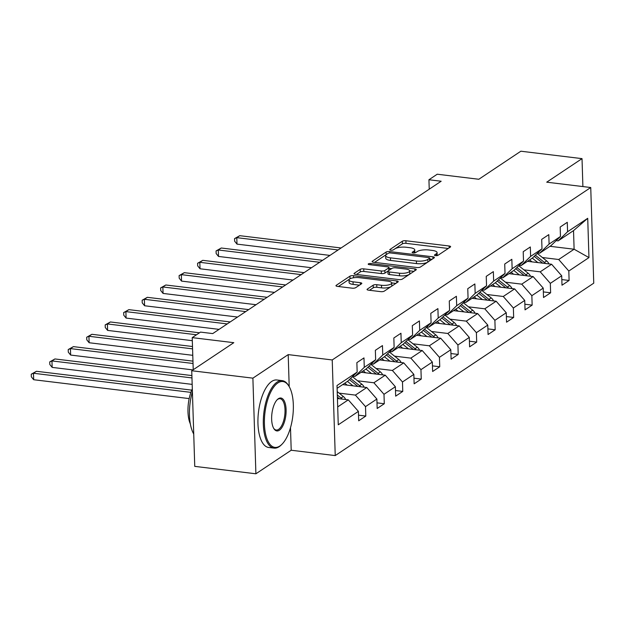 <?xml version="1.0" encoding="UTF-8"?>
<svg xmlns="http://www.w3.org/2000/svg" width="625" height="625" viewBox="0 0 625 625"><rect width="100%" height="100%" fill="white"/><g stroke="black" fill="none" stroke-linecap="round" stroke-linejoin="round"><path stroke-width="0.94" d="M435.508 255.641A1.867 0.578 -1.8 0 0 438 255.305L450.359 247.062A2.672 0.828 -1.8 0 0 450.625 246.688A2.672 0.828 -1.8 0 0 449.117 245.992L405.898 240.75A2.672 0.828 -1.8 0 0 402.336 241.234L389.977 249.477A1.867 0.578 -1.8 0 0 389.797 249.734A1.867 0.578 -1.8 0 0 390.844 250.219A1.867 0.578 -1.8 0 0 393.344 249.883L394.938 248.812A8.539 2.641 -1.8 0 1 406.344 247.266L409.945 247.703A8.539 2.641 -1.8 0 1 414.766 249.914A8.539 2.641 -1.8 0 1 413.906 251.117L412.312 252.18A1.867 0.578 -1.8 0 0 412.125 252.445A1.867 0.578 -1.8 0 0 413.18 252.93A1.867 0.578 -1.8 0 0 415.672 252.594L417.273 251.523A8.539 2.641 -1.8 0 1 428.672 249.977L432.273 250.414A8.539 2.641 -1.8 0 1 437.094 252.625A8.539 2.641 -1.8 0 1 436.234 253.828L434.641 254.891A1.867 0.578 -1.8 0 0 434.453 255.156A1.867 0.578 -1.8 0 0 435.508 255.641M367.32 289.102A2.672 0.828 -1.8 0 0 367.047 289.477A2.672 0.828 -1.8 0 0 368.555 290.172L380.68 291.641A2.672 0.828 -1.8 0 0 384.242 291.156L397.969 282A2.672 0.828 -1.8 0 0 398.234 281.625A2.672 0.828 -1.8 0 0 396.727 280.938L353.508 275.688A2.672 0.828 -1.8 0 0 349.945 276.172L336.227 285.328A2.672 0.828 -1.8 0 0 335.961 285.703A2.672 0.828 -1.8 0 0 337.461 286.391L352.109 288.172A2.672 0.828 -1.8 0 0 355.672 287.688L361.547 283.773A2.672 0.828 -1.8 0 0 361.812 283.398A2.672 0.828 -1.8 0 0 360.305 282.703L353.047 281.82A7.141 2.203 -1.8 0 1 349.016 279.969A7.141 2.203 -1.8 0 1 359.266 277.672L387.719 281.125A7.141 2.203 -1.8 0 1 391.742 282.977A7.141 2.203 -1.8 0 1 381.492 285.273L376.75 284.703A2.672 0.828 -1.8 0 0 373.188 285.188L367.32 289.102L367.336 289.836M582.898 186.57L582.023 158.633L520.867 151.211L478.812 179.266L437.227 174.211L428.938 179.75L441.164 181.234L212.742 333.586L200.516 332.102L192.219 337.633L193.227 369.742M289.203 386.625L288.203 354.609L252.891 378.156L191.742 370.734L233.805 342.68L192.219 337.633M288.203 354.609L332.227 359.953L590.742 187.523L593.75 283.164L335.234 455.586L332.227 359.953M582.023 158.633L546.719 182.18L590.742 187.523M416.844 267.516A2.672 0.828 -1.8 0 0 420.414 267.031L434.133 257.883A2.672 0.828 -1.8 0 0 434.398 257.508A2.672 0.828 -1.8 0 0 432.898 256.812L389.68 251.57A2.672 0.828 -1.8 0 0 386.117 252.055L372.391 261.203A2.672 0.828 -1.8 0 0 372.125 261.578A2.672 0.828 -1.8 0 0 373.633 262.273L416.844 267.516M416.047 269.945L402.328 279.094A2.672 0.828 -1.8 0 1 398.766 279.578L355.547 274.336A2.672 0.828 -1.8 0 1 354.039 273.641A2.672 0.828 -1.8 0 1 354.305 273.266L360.18 269.352A2.672 0.828 -1.8 0 1 363.742 268.867L381.273 270.992A2.672 0.828 -1.8 0 0 384.836 270.508L388.734 267.906A2.672 0.828 -1.8 0 0 389 267.531A2.672 0.828 -1.8 0 0 387.492 266.844L369.242 264.625A1.867 0.578 -1.8 0 1 368.195 264.141A1.867 0.578 -1.8 0 1 370.875 263.539L414.812 268.875A2.672 0.828 -1.8 0 1 416.312 269.57A2.672 0.828 -1.8 0 1 416.047 269.945M252.891 378.156L255.898 473.789L194.75 466.367L191.742 370.734M358.516 415.18L365.805 416.062L365.508 406.633L376.883 399.047L377.18 408.477L384.289 403.734L383.992 394.305L395.367 386.719L395.664 396.148L402.766 391.406L402.477 381.977L413.844 374.391L414.141 383.82L421.25 379.086L420.953 369.648L432.328 362.062L432.625 371.492L439.734 366.758L439.438 357.32L450.812 349.734L451.109 359.172L458.219 354.43L457.922 344.992L469.297 337.406L469.594 346.844L476.695 342.102L476.398 332.664L487.773 325.078L488.07 334.516L495.18 329.773L494.883 320.336L506.258 312.75L506.555 322.188L513.664 317.445L513.367 308.008L524.742 300.422L525.039 309.859L532.148 305.117L531.852 295.68L543.227 288.094L543.516 297.531L550.625 292.789L550.328 283.359L561.703 275.773L562 285.203L569.109 280.461L568.812 271.031L588.953 257.594L587.719 218.305L573.523 230.617L558.117 240.891L556.156 240.656M365.805 416.062L358.695 420.805L358.398 411.375L338.258 424.805L337.023 385.516L357.164 372.086L356.867 362.648L363.977 357.906L364.273 367.344L375.648 359.758L375.352 350.32L382.461 345.578L382.758 355.016L394.133 347.43L393.836 337.992L400.945 333.25L401.234 342.688L412.609 335.102L412.312 325.664L419.422 320.922L419.719 330.359L431.094 322.773L430.797 313.336L437.906 308.602L438.203 318.031L449.578 310.445L449.281 301.016L456.391 296.273L456.687 305.703L468.062 298.117L467.766 288.688L474.867 283.945L475.164 293.375L486.539 285.789L486.242 276.359L493.352 271.617L493.648 281.047L505.023 273.461L504.727 264.031L511.836 259.289L512.133 268.727L523.508 261.133L523.211 251.703L530.32 246.961L530.617 256.398L541.992 248.812L541.695 239.375L548.797 234.633L549.094 244.07L560.469 236.484L560.172 227.047L567.281 222.305L567.578 231.742L587.719 218.305M342.672 384.594L366.773 387.516L355.398 395.102L339.094 393.125M352.852 376.258L354.812 376.492L366.188 368.906L375.648 359.758M355.398 395.102L365.508 406.633M366.773 387.516L376.883 399.047M364.273 367.344L354.812 376.492M361.156 372.266L385.258 375.188L373.883 382.773L357.578 380.797M371.336 363.93L373.297 364.164L384.672 356.578L394.133 347.43M373.883 382.773L383.992 394.305M385.258 375.188L395.367 386.719M382.758 355.016L373.297 364.164M379.641 359.938L403.734 362.859L392.367 370.445L376.062 368.469M389.82 351.602L391.781 351.836L403.156 344.25L412.609 335.102M392.367 370.445L402.477 381.977M403.734 362.859L413.844 374.391M401.234 342.688L391.781 351.836M398.117 347.609L422.219 350.531L410.844 358.125L394.539 356.141M408.297 339.273L410.258 339.508L421.633 331.922L431.094 322.773M410.844 358.125L420.953 369.648M422.219 350.531L432.328 362.062M419.719 330.359L410.258 339.508M416.602 335.281L440.703 338.211L429.328 345.797L413.023 343.812M426.781 326.945L428.742 327.188L440.117 319.594L449.578 310.445M429.328 345.797L439.438 357.32M440.703 338.211L450.812 349.734M438.203 318.031L428.742 327.188M435.086 322.953L459.188 325.883L447.813 333.469L431.508 331.484M445.266 314.617L447.227 314.859L458.602 307.273L468.062 298.117M447.813 333.469L457.922 344.992M459.188 325.883L469.297 337.406M456.687 305.703L447.227 314.859M453.562 310.625L477.664 313.555L466.297 321.141L449.992 319.156M463.75 302.289L465.711 302.531L477.078 294.945L486.539 285.789M466.297 321.141L476.398 332.664M477.664 313.555L487.773 325.078M475.164 293.375L465.711 302.531M472.047 298.297L496.148 301.227L484.773 308.812L468.469 306.836M482.227 289.961L484.188 290.203L495.563 282.617L505.023 273.461M484.773 308.812L494.883 320.336M496.148 301.227L506.258 312.75M493.648 281.047L484.188 290.203M490.531 285.969L514.633 288.898L503.258 296.484L486.953 294.508M500.711 277.633L502.672 277.875L514.047 270.289L523.508 261.133M503.258 296.484L513.367 308.008M514.633 288.898L524.742 300.422M512.133 268.727L502.672 277.875M509.016 273.648L533.117 276.57L521.742 284.156L505.438 282.18M519.195 265.305L521.156 265.547L532.531 257.961L541.992 248.812M521.742 284.156L531.852 295.68M533.117 276.57L543.227 288.094M530.617 256.398L521.156 265.547M527.492 261.32L551.594 264.242L540.219 271.828L523.922 269.852M537.68 252.984L539.641 253.219L551.008 245.633L560.469 236.484M540.219 271.828L550.328 283.359M551.594 264.242L561.703 275.773M549.094 244.07L539.641 253.219M550.008 246.305L574.109 249.227L558.703 259.5L542.398 257.523M558.703 259.5L568.812 271.031M573.523 230.617L574.109 249.227L588.953 257.594M567.578 231.742L558.117 240.891M255.898 473.789L291.203 450.242L335.234 455.586M428.938 179.75L429.234 189.188M337.695 406.914L348.289 399.844L337.43 398.523M357.164 372.086L347.703 381.234L337.109 388.305M348.289 399.844L358.398 411.375M561.828 279.578L569.109 280.461M543.344 291.906L550.625 292.789M524.859 304.234L532.148 305.117M506.375 316.562L513.664 317.445M487.898 328.891L495.18 329.773M469.414 341.219L476.695 342.102M450.93 353.539L458.219 354.43M432.445 365.867L439.734 366.758M413.969 378.195L421.25 379.086M395.484 390.523L402.766 391.406M377 402.852L384.289 403.734M291.203 450.242L290.492 427.664M437.094 255.602A8.539 2.641 -1.8 0 0 437.172 255.211L437.094 252.625M414.766 252.891A8.539 2.641 -1.8 0 0 414.844 252.5L414.766 249.914M448.25 248.461L405.984 243.328A2.672 0.828 -1.8 0 0 402.414 243.812L393.219 249.945M386.367 254.539A2.672 0.828 -1.8 0 0 386.195 254.633L374.578 262.383M432.031 259.281L429.711 259M429.492 258.328A1.867 0.578 -1.8 0 0 429.68 258.062A1.867 0.578 -1.8 0 0 428.625 257.578L390.688 252.977A1.867 0.578 -1.8 0 0 388.195 253.312L386.508 254.438A8.539 2.641 -1.8 0 0 385.656 255.641A8.539 2.641 -1.8 0 0 390.469 257.852L416.398 261A8.539 2.641 -1.8 0 0 427.805 259.453L429.492 258.328L429.57 260.914A1.867 0.578 -1.8 0 0 429.758 260.648L429.68 258.062M385.656 255.641L385.734 258.227A8.539 2.641 -1.8 0 0 390.555 260.438L390.469 257.852M429.57 260.914L427.891 262.039A8.539 2.641 -1.8 0 1 416.484 263.586L390.555 260.438M356.492 274.445L360.258 271.93L360.18 269.352M389 267.531L389.078 270.117A2.672 0.828 -1.8 0 1 388.812 270.492L384.914 273.094A2.672 0.828 -1.8 0 1 381.352 273.578L363.828 271.453A2.672 0.828 -1.8 0 0 360.258 271.93M389.023 268.32L391.617 268.633M409.703 270.828L413.945 271.344M399.461 273.203A7.141 2.203 -1.8 0 0 409.703 270.898A7.141 2.203 -1.8 0 0 405.68 269.047L395.656 267.836A2.672 0.828 -1.8 0 0 392.094 268.32L388.195 270.914A2.672 0.828 -1.8 0 0 387.93 271.289A2.672 0.828 -1.8 0 0 389.438 271.984L399.461 273.203L399.539 275.781A7.141 2.203 -1.8 0 0 409.789 273.484L409.703 270.898M387.93 271.289L388.008 273.875A2.672 0.828 -1.8 0 0 389.516 274.57L389.438 271.984M399.539 275.781L389.516 274.57M391.742 282.977L391.82 285.562A7.141 2.203 -1.8 0 1 381.578 287.859L376.836 287.281A2.672 0.828 -1.8 0 0 373.273 287.766L369.5 290.281M349.016 279.969L349.102 282.555A7.141 2.203 -1.8 0 0 353.125 284.406L353.047 281.82M359.445 285.172L353.125 284.406M350.773 278.453A2.672 0.828 -1.8 0 0 350.031 278.758L338.406 286.508M395.859 283.406L391.734 282.906M549.016 263.93A7.203 6.141 -123.7 0 0 546.648 260.914L537.234 253.406M537.859 262.578L532.281 258.125M532.062 261.875L529.602 259.914M341.086 247.984L239.75 235.68L236.789 237.656L236.992 244.117L329.961 255.406M545.531 263.508A7.203 6.141 -123.7 0 0 544.398 262.414L535.367 255.211M534.188 256.352L542.734 263.164M236.992 244.117L234.641 241.203L234.555 238.617L236.789 237.656L338.125 249.953M234.555 238.617L239.75 235.68M279.867 446A33.172 14.031 96.9 0 0 281.836 444.383A33.172 14.031 96.9 0 0 292.805 416.156A33.172 14.031 96.9 0 0 288.906 386.133A33.172 14.031 96.9 0 0 277.883 382.93A33.172 14.031 96.9 0 0 264.422 424.109A33.172 14.031 96.9 0 0 279.867 446M281.836 444.383L281.18 445.031A33.992 14.375 -83.1 0 1 279.156 446.688A33.992 14.375 -83.1 0 1 274.047 448.117A33.992 14.375 -83.1 0 1 263.383 418.516A33.992 14.375 -83.1 0 1 277.125 382.07A33.992 14.375 -83.1 0 1 282.234 380.641A33.992 14.375 -83.1 0 1 288.422 385.344L288.906 386.133M279.375 430.234A16.586 7.016 -83.1 0 1 273.859 428.633A16.586 7.016 -83.1 0 1 271.914 413.625A16.586 7.016 -83.1 0 1 277.391 399.508A16.586 7.016 -83.1 0 1 278.383 398.703A16.586 7.016 -83.1 0 1 286.102 409.648A16.586 7.016 -83.1 0 1 279.375 430.234M273.617 428.219A15.773 6.672 96.9 0 0 276.242 430.031A15.773 6.672 96.9 0 0 278.609 429.367A15.773 6.672 96.9 0 0 284.992 412.461A15.773 6.672 96.9 0 0 280.039 398.719A15.773 6.672 96.9 0 0 277.672 399.383A15.773 6.672 96.9 0 0 277.062 399.852M274.047 448.117L268.664 447.469A33.992 14.375 -83.1 0 1 258 417.859A33.992 14.375 -83.1 0 1 271.742 381.414A33.992 14.375 -83.1 0 1 276.859 379.984L282.234 380.641M190.328 423.898A24.469 10.352 -83.1 0 1 192.312 388.898M193.734 434.016A33.992 14.375 -83.1 0 1 192.406 391.758M530.531 276.258A7.203 6.141 -123.7 0 0 528.172 273.242L518.758 265.734M519.375 274.906L513.797 270.453M513.578 274.203L511.125 272.242M322.602 260.312L221.266 248.008L218.305 249.984L218.508 256.445L311.477 267.727M527.047 275.836A7.203 6.141 -123.7 0 0 525.922 274.742L516.891 267.539M515.711 268.68L524.258 275.492M218.508 256.445L216.156 253.531L216.07 250.945L218.305 249.984L319.641 262.281M216.07 250.945L221.266 248.008M512.055 288.586A7.203 6.141 -123.7 0 0 509.688 285.562L500.273 278.062M500.898 287.234L495.312 282.781M495.102 286.523L492.641 284.562M304.125 272.633L202.781 260.336L199.82 262.312L200.023 268.773L292.992 280.055M508.562 288.164A7.203 6.141 -123.7 0 0 507.438 287.07L498.406 279.867M497.227 281.008L505.773 287.82M200.023 268.773L197.672 265.852L197.594 263.273L199.82 262.312L301.164 274.609M197.594 263.273L202.781 260.336M493.57 300.914A7.203 6.141 -123.7 0 0 491.203 297.891L481.789 290.391M482.414 299.555L476.836 295.109M476.617 298.852L474.156 296.891M285.641 284.961L184.305 272.664L181.336 274.641L181.539 281.102L274.516 292.383M490.086 300.492A7.203 6.141 -123.7 0 0 488.953 299.398L479.922 292.195M478.742 293.336L487.289 300.148M181.539 281.102L179.188 278.18L179.109 275.602L181.336 274.641L282.68 286.938M179.109 275.602L184.305 272.664M475.086 313.242A7.203 6.141 -123.7 0 0 472.719 310.219L463.305 302.719M463.93 311.883L458.352 307.438M458.133 311.18L455.672 309.219M267.156 297.289L165.82 284.992L162.859 286.969L163.062 293.43L256.031 304.711M471.602 312.82A7.203 6.141 -123.7 0 0 470.469 311.719L461.438 304.523M460.258 305.664L468.805 312.477M163.062 293.43L160.711 290.508L160.625 287.922L162.859 286.969L264.195 299.266M160.625 287.922L165.82 284.992M456.602 325.57A7.203 6.141 -123.7 0 0 454.242 322.547L444.828 315.039M445.445 324.211L439.867 319.766M439.648 323.508L437.195 321.547M248.68 309.617L147.336 297.32L144.375 299.289L144.578 305.758L237.547 317.039M453.117 325.141A7.203 6.141 -123.7 0 0 451.992 324.047L442.961 316.852M441.781 317.992L450.328 324.805M144.578 305.758L142.227 302.836L142.141 300.25L144.375 299.289L245.711 311.594M142.141 300.25L147.336 297.32M438.125 337.898A7.203 6.141 -123.7 0 0 435.758 334.875L426.344 327.367M426.969 336.539L421.383 332.094M421.172 335.836L418.711 333.875M230.195 321.945L128.852 309.648L125.891 311.617L126.094 318.078L219.062 329.367M434.633 337.469A7.203 6.141 -123.7 0 0 433.508 336.375L424.477 329.18M423.297 330.32L431.844 337.133M126.094 318.078L123.742 315.164L123.664 312.578L125.891 311.617L227.234 323.922M123.664 312.578L128.852 309.648M419.641 350.219A7.203 6.141 -123.7 0 0 417.273 347.203L407.859 339.695M408.484 348.867L402.906 344.422M402.688 348.164L400.227 346.203M199.484 332.789L110.375 321.969L107.406 323.945L107.609 330.406L192.312 340.688M416.156 349.797A7.203 6.141 -123.7 0 0 415.023 348.703L405.992 341.508M404.812 342.648L413.359 349.461M107.609 330.406L105.258 327.492L105.18 324.906L107.406 323.945L196.516 334.766M105.18 324.906L110.375 321.969M401.156 362.547A7.203 6.141 -123.7 0 0 398.797 359.531L389.375 352.023M390 361.195L384.422 356.75M384.203 360.492L381.742 358.531M192.5 346.516L91.891 334.297L88.93 336.273L89.133 342.734L192.773 355.32M397.672 362.125A7.203 6.141 -123.7 0 0 396.539 361.031L387.508 353.828M386.328 354.977L394.875 361.789M89.133 342.734L86.781 339.82L86.695 337.234L88.93 336.273L192.57 348.859M86.695 337.234L91.891 334.297M382.672 374.875A7.203 6.141 -123.7 0 0 380.312 371.859L370.898 364.352M371.516 373.523L365.938 369.07M365.719 372.82L363.266 370.859M192.961 361.141L73.406 346.625L70.445 348.602L70.648 355.062L192.969 369.914M379.188 374.453A7.203 6.141 -123.7 0 0 378.062 373.359L369.031 366.156M367.852 367.297L376.398 374.117M70.648 355.062L68.297 352.148L68.211 349.562L70.445 348.602L193.031 363.484M68.211 349.562L73.406 346.625M364.195 387.203A7.203 6.141 -123.7 0 0 361.828 384.188L352.414 376.68M353.039 385.852L347.453 381.398M347.242 385.148L344.781 383.188M191.898 375.578L54.922 358.953L51.961 360.93L52.164 367.391L192.172 384.383M360.703 386.781A7.203 6.141 -123.7 0 0 359.578 385.688L350.547 378.484M349.367 379.625L357.914 386.445M52.164 367.391L49.812 364.477L49.734 361.891L51.961 360.93L191.969 377.922M49.734 361.891L54.922 358.953M345.711 399.531A7.203 6.141 -123.7 0 0 343.344 396.516L337.219 391.625M191.766 390.133L36.445 371.281L33.477 373.258L33.68 379.719L189.18 398.594M342.227 399.109A7.203 6.141 -123.7 0 0 341.094 398.016L337.32 395.008M337.391 397.141L339.43 398.766M33.68 379.719L31.328 376.805L31.25 374.219L33.477 373.258L190.906 392.367M31.25 374.219L36.445 371.281M436.297 255.672L436.234 253.828M412.328 252.695L412.312 252.18M413.969 252.969L413.906 251.117M390 249.984L389.977 249.477M402.414 243.812L402.336 241.234M405.984 243.328L405.898 240.75M449.18 247.844L449.117 245.992M434.656 255.406L434.641 254.891M372.414 261.938L372.391 261.203M386.195 254.633L386.117 252.055M389.719 252.945L389.68 251.57M432.953 258.664L432.898 256.812M416.484 263.586L416.398 261M427.891 262.039L427.805 259.453M354.328 274L354.305 273.266M363.828 271.453L363.742 268.867M381.352 273.578L381.273 270.992M384.914 273.094L384.836 270.508M388.812 270.492L388.734 267.906M370.914 264.828L370.875 263.539M414.867 270.727L414.812 268.875M373.273 287.766L373.188 285.188M376.836 287.281L376.75 284.703M381.578 287.859L381.492 285.273M360.367 284.555L360.305 282.703M336.25 286.062L336.227 285.328M350.031 278.758L349.945 276.172M353.578 277.766L353.508 275.688M396.789 282.789L396.727 280.938M544.398 262.414L546.648 260.914M525.922 274.742L528.172 273.242M507.438 287.07L509.688 285.562M488.953 299.398L491.203 297.891M470.469 311.719L472.719 310.219M451.992 324.047L454.242 322.547M433.508 336.375L435.758 334.875M415.023 348.703L417.273 347.203M396.539 361.031L398.797 359.531M378.062 373.359L380.312 371.859M359.578 385.688L361.828 384.188M341.094 398.016L343.344 396.516"/></g></svg>
